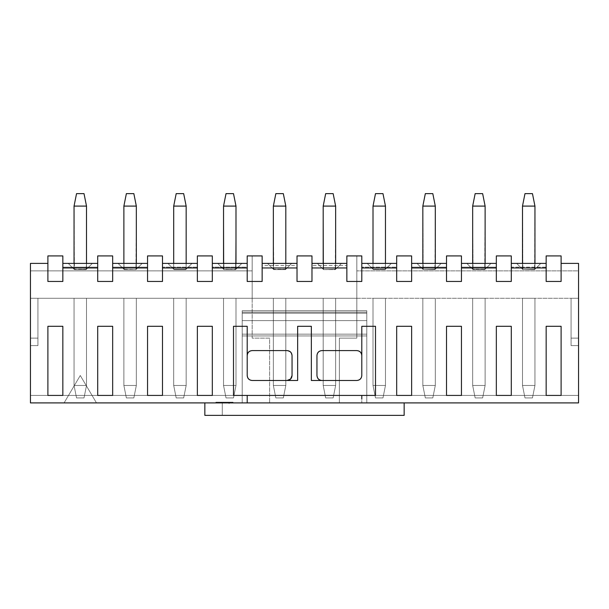 <?xml version="1.0" encoding="UTF-8"?>
<svg xmlns="http://www.w3.org/2000/svg" width="609" height="609" viewBox="0 0 609 609"><rect width="100%" height="100%" fill="white"/><g stroke="black" fill="none" stroke-linecap="round" stroke-linejoin="round"><path stroke-width="0.46" stroke-dasharray="3.04 2.28" d="M204.845 415.368L404.155 415.368L222.285 415.368L222.285 402.907L404.155 402.907L404.155 415.368L404.155 402.907L222.285 402.907L222.285 415.368L222.285 402.907L222.285 415.368L204.845 415.368L204.845 402.907L222.285 402.907L204.845 402.907L204.845 415.368M366.785 310.727L366.785 313.216L242.215 313.216L242.215 310.727L366.785 310.727L242.215 310.727L366.785 310.727L242.215 310.727L242.215 312.204L366.785 312.204L366.785 310.727L366.785 312.204L242.215 312.204L242.215 320.631L366.785 320.631L366.785 312.204L366.785 320.631L242.215 320.631L242.215 334.158L366.785 334.158L366.785 320.631L366.785 334.158L242.215 334.158L242.215 335.955L366.785 335.955L366.785 334.158L366.785 335.955L242.215 335.955L242.215 402.907L366.785 402.907L366.785 335.955L366.785 402.907L242.215 402.907L242.215 335.955L366.785 335.955L242.215 335.955L242.215 334.158L366.785 334.158L242.215 334.158L242.215 320.631L366.785 320.631L242.215 320.631L242.215 312.204L366.785 312.204L242.215 312.204L242.215 310.727L366.785 310.727L242.215 310.727L366.785 310.727L242.215 310.727L242.215 313.216L366.785 313.216L366.785 310.727L366.785 313.216L242.215 313.216L242.215 402.907L366.785 402.907L366.785 313.216L366.785 402.907L242.215 402.907L242.215 313.216L366.785 313.216L242.215 313.216L242.215 310.727L366.785 310.727L242.215 310.727L366.785 310.727L242.215 310.727L242.215 312.204L366.785 312.204L366.785 310.727L366.785 312.204L242.215 312.204L242.215 320.631L366.785 320.631L366.785 312.204L366.785 320.631L242.215 320.631L242.215 334.158L366.785 334.158L366.785 320.631L366.785 334.158L242.215 334.158L242.215 335.955L366.785 335.955L366.785 334.158L366.785 335.955L242.215 335.955L242.215 402.907L366.785 402.907L366.785 335.955L366.785 402.907L242.215 402.907L242.215 335.955L366.785 335.955L242.215 335.955L242.215 334.158L366.785 334.158L242.215 334.158L242.215 320.631L366.785 320.631L242.215 320.631L242.215 312.204L366.785 312.204L242.215 312.204L242.215 310.727L366.785 310.727L242.215 310.727L366.785 310.727L242.215 310.727L242.215 313.216L366.785 313.216L366.785 310.727L366.785 313.216L242.215 313.216L242.215 402.907L366.785 402.907L366.785 313.216L366.785 402.907L242.215 402.907L242.215 313.216L366.785 313.216L366.785 402.907L366.785 310.727M242.215 402.907L242.215 310.727L242.215 402.907L242.215 310.727L242.215 402.907L242.215 310.727L242.215 402.907L242.215 310.727L242.215 402.907L366.785 402.907L242.215 402.907M221.143 402.907L233.034 402.907L215.891 402.907L221.143 402.907L221.143 402.161L221.143 402.907L215.891 402.907L215.891 402.161L221.143 402.161L221.143 402.907L221.143 402.161L215.891 402.161L215.891 402.907L215.891 402.161L215.891 402.907L233.034 402.907L233.034 402.161L215.891 402.161L233.034 402.161L233.034 402.907L233.034 402.161L233.034 402.907L215.891 402.907L215.891 402.161L215.891 402.907L215.891 402.161L215.891 402.907L221.143 402.907M229.068 402.907L223.023 402.907L229.068 402.907L229.068 402.161L223.023 402.161L229.068 402.161L223.023 402.161L223.023 402.907L229.068 402.907L229.068 403.653L229.068 402.161L229.068 402.907L223.023 402.907L223.023 402.161L229.068 402.161L229.068 402.907M215.891 402.161L233.034 402.161L215.891 402.161M223.023 402.161L223.023 402.907L223.023 402.161M297.025 267.96L297.025 281.457L311.975 281.457L311.975 255.917L297.025 255.917L297.025 267.96L297.025 263.392L262.144 263.392L297.025 263.392L297.025 265.471L262.144 265.471L262.144 255.917L247.201 255.917L247.201 281.457L262.144 281.457L262.144 263.392L262.144 281.457L247.201 281.457L247.201 263.392L212.32 263.392L212.32 281.457L197.369 281.457L197.369 267.96L197.369 281.457L212.32 281.457L212.32 263.392L247.201 263.392L247.201 267.13L212.32 267.13L212.32 255.917L212.32 267.13L247.201 267.13L247.201 255.917L262.144 255.917L262.144 265.471L297.025 265.471L297.025 255.917L311.975 255.917L311.975 281.457L297.025 281.457L297.025 267.96M356.821 338.132L339.38 338.132L356.821 338.132L356.821 255.917L346.856 255.917L346.856 265.471L346.856 263.392L311.975 263.392L346.856 263.392L346.856 267.96L346.856 263.392L346.856 265.471L311.975 265.471L346.856 265.471L346.856 255.917L356.821 255.917L356.821 338.132L339.38 338.132L339.38 402.907L339.38 338.132L339.38 395.431L578.55 395.431L578.55 345.608L571.075 345.608L571.075 298.273L252.179 298.273L252.179 255.917L252.179 338.132L269.62 338.132L269.62 402.907L269.62 338.132L252.179 338.132L252.179 255.917L252.179 270.868L30.45 270.868L30.45 402.907L30.45 345.608L37.925 345.608L37.925 298.273L571.075 298.273L571.075 345.608L571.075 298.273L571.075 338.132L578.55 338.132L578.55 298.273L571.075 298.273L578.55 298.273L578.55 345.608L578.55 338.132L571.075 338.132L571.075 298.273L571.075 345.608L571.075 298.273L571.075 345.608L578.55 345.608L578.55 402.907L578.55 395.431L30.45 395.431L30.45 402.907L247.201 402.907L247.201 399.169L247.201 402.907L361.799 402.907L361.799 395.431L375.502 395.431L375.502 326.302L361.799 326.302L361.799 375.502C361.525 378.554 359.866 380.214 356.821 380.488L311.351 380.488L311.351 326.302L297.649 326.302L297.649 380.488L252.179 380.488C249.134 380.214 247.475 378.554 247.201 375.502L247.201 326.302L233.498 326.302L233.498 395.431L247.201 395.431L247.201 399.169L247.201 395.431L233.498 395.431L233.498 326.302L247.201 326.302L247.201 355.572C247.475 352.527 249.134 350.868 252.179 350.594L287.06 350.594C290.105 350.868 291.772 352.527 292.046 355.572L292.046 375.502C291.772 378.554 290.105 380.214 287.06 380.488L297.649 380.488L297.649 326.302L311.351 326.302L311.351 380.488L321.94 380.488C318.895 380.214 317.228 378.554 316.954 375.502L316.954 355.572C317.228 352.527 318.895 350.868 321.94 350.594L356.821 350.594C359.866 350.868 361.525 352.527 361.799 355.572L361.799 326.302L375.502 326.302L375.502 395.431L361.799 395.431L361.799 402.907L578.55 402.907L578.55 263.392L561.11 263.392L561.11 281.457L546.159 281.457L546.159 267.96L546.159 281.457L561.11 281.457L561.11 255.917L561.11 263.392L578.55 263.392L578.55 270.868L356.821 270.868L578.55 270.868L356.821 270.868L356.821 255.917L356.821 338.132L356.821 270.868L578.55 270.868L578.55 402.907L578.55 395.431L339.38 395.431L339.38 402.907L578.55 402.907L30.45 402.907L30.45 298.273L37.925 298.273L37.925 345.608L37.925 298.273L37.925 338.132L30.45 338.132L30.45 298.273L30.45 395.431L269.62 395.431L269.62 338.132L252.179 338.132L252.179 298.273L30.45 298.273L30.45 338.132L37.925 338.132L37.925 298.273L37.925 345.608L37.925 298.273L37.925 345.608L30.45 345.608L30.45 395.431L578.55 395.431L578.55 402.907L339.38 402.907L578.55 402.907L339.38 402.907L339.38 338.132L356.821 338.132M285.438 269.62L273.73 269.62L267.503 263.392L291.673 263.392L285.438 269.62L291.673 263.392L267.503 263.392L291.673 263.392L267.503 263.392L291.673 263.392L267.503 263.392L273.73 269.62L285.438 269.62L273.73 269.62L267.503 263.392L291.673 263.392L285.438 269.62L291.673 263.392L267.503 263.392L273.73 269.62L285.438 269.62L291.673 263.392L285.438 269.62L291.673 263.392L285.438 269.62L285.811 263.392L285.438 269.62L273.73 269.62L267.503 263.392L273.73 269.62L267.503 263.392L273.73 269.62L273.357 269.247L285.811 269.247L285.811 206.093L285.811 269.247L285.811 206.093L273.357 206.093L273.73 269.62L273.357 206.093L285.811 206.093L285.811 269.247L273.73 269.62L285.438 269.62M317.327 263.392L341.497 263.392L317.327 263.392L341.497 263.392L317.327 263.392L341.497 263.392L335.27 269.62L323.562 269.62L317.327 263.392L323.562 269.62L335.27 269.62L341.497 263.392L317.327 263.392L341.497 263.392L335.27 269.62L323.562 269.62L317.327 263.392L323.562 269.62L335.27 269.62L341.497 263.392L317.327 263.392L323.562 269.62L317.327 263.392M361.799 267.96L361.799 255.917L356.821 255.917L361.799 255.917L361.799 281.457L361.799 267.96M346.856 281.457L361.799 281.457L346.856 281.457L346.856 267.96L346.856 281.457M396.68 267.96L396.68 263.392L361.799 263.392L396.68 263.392L396.68 267.13L361.799 267.13L396.68 267.13L396.68 263.392L396.68 281.457L411.631 281.457L411.631 255.917L396.68 255.917L396.68 267.13L396.68 255.917L411.631 255.917L411.631 281.457L396.68 281.457L396.68 267.96M367.158 263.392L373.386 269.62L385.094 269.62L391.321 263.392L367.158 263.392L391.321 263.392L385.094 269.62L373.386 269.62L367.158 263.392L373.386 269.62L385.094 269.62L391.321 263.392L367.158 263.392L391.321 263.392L385.094 269.62L373.386 269.62L367.158 263.392L391.321 263.392L367.158 263.392L391.321 263.392L367.158 263.392L373.386 269.62L367.158 263.392M411.631 395.431L411.631 326.302L396.68 326.302L396.68 395.431L411.631 395.431L396.68 395.431L396.68 326.302L411.631 326.302L411.631 395.431M446.511 267.96L446.511 263.392L446.511 267.13L411.631 267.13L446.511 267.13L446.511 263.392L411.631 263.392L446.511 263.392L446.511 281.457L446.511 267.96M423.217 269.62L434.925 269.62L441.152 263.392L416.982 263.392L423.217 269.62L416.982 263.392L441.152 263.392L434.925 269.62L423.217 269.62L434.925 269.62L441.152 263.392L416.982 263.392L423.217 269.62L416.982 263.392L441.152 263.392L434.925 269.62L423.217 269.62L416.982 263.392L441.152 263.392L416.982 263.392L441.152 263.392L416.982 263.392L423.217 269.62L416.982 263.392L423.217 269.62L434.925 269.62L441.152 263.392L434.925 269.62L441.152 263.392L434.925 269.62L435.298 206.093L422.836 206.093L423.217 269.62L422.836 206.093L422.836 269.247L422.836 206.093L435.298 206.093L435.298 269.247L423.217 269.62L435.298 269.247L435.298 206.093L435.298 269.247L435.298 263.392L434.925 269.62L423.217 269.62M241.842 263.392L235.614 269.62L223.906 269.62L217.679 263.392L241.842 263.392L217.679 263.392L223.906 269.62L235.614 269.62L241.842 263.392L235.614 269.62L223.906 269.62L217.679 263.392L241.842 263.392L217.679 263.392L223.906 269.62L235.614 269.62L241.842 263.392L217.679 263.392L241.842 263.392L217.679 263.392L241.842 263.392L235.614 269.62L241.842 263.392M511.286 267.96L511.286 281.457L496.335 281.457L496.335 267.96L496.335 281.457L511.286 281.457L511.286 267.96M461.455 267.96L461.455 281.457L446.511 281.457L461.455 281.457L461.455 267.96M162.489 267.96L162.489 281.457L147.545 281.457L147.545 267.96L147.545 281.457L162.489 281.457L162.489 255.917L162.489 267.13L197.369 267.13L197.369 263.392L197.369 267.96L197.369 263.392L162.489 263.392L162.489 267.96M112.665 267.96L112.665 281.457L97.714 281.457L97.714 267.96L97.714 281.457L112.665 281.457L112.665 267.96M62.841 267.96L62.841 281.457L47.89 281.457L47.89 263.392L47.89 281.457L62.841 281.457L62.841 267.96M461.455 326.302L461.455 395.431L446.511 395.431L446.511 326.302L461.455 326.302L446.511 326.302L446.511 395.431L461.455 395.431L461.455 326.302M511.286 326.302L511.286 395.431L496.335 395.431L496.335 326.302L511.286 326.302L496.335 326.302L496.335 395.431L511.286 395.431L511.286 326.302M561.11 395.431L546.159 395.431L546.159 326.302L561.11 326.302L561.11 395.431L561.11 326.302L546.159 326.302L546.159 395.431L561.11 395.431M212.32 395.431L197.369 395.431L197.369 326.302L212.32 326.302L212.32 395.431L212.32 326.302L197.369 326.302L197.369 395.431L212.32 395.431M162.489 395.431L147.545 395.431L147.545 326.302L162.489 326.302L162.489 395.431L162.489 326.302L147.545 326.302L147.545 395.431L162.489 395.431M62.841 395.431L47.89 395.431L47.89 326.302L62.841 326.302L62.841 395.431L62.841 326.302L47.89 326.302L47.89 395.431L62.841 395.431M112.665 395.431L97.714 395.431L97.714 326.302L112.665 326.302L112.665 395.431L112.665 326.302L97.714 326.302L97.714 395.431L112.665 395.431M321.94 380.488L356.821 380.488C359.82 380.168 361.487 378.509 361.799 375.502L361.799 355.572C361.487 352.565 359.82 350.906 356.821 350.594L321.94 350.594C318.933 350.906 317.274 352.565 316.954 355.572L316.954 375.502C317.274 378.509 318.933 380.168 321.94 380.488M287.06 380.488C290.067 380.168 291.726 378.509 292.046 375.502L292.046 355.572L290.584 352.048L287.06 350.594L252.179 350.594C249.18 350.906 247.513 352.565 247.201 355.572L247.201 375.502C247.513 378.509 249.18 380.168 252.179 380.488L287.06 380.488M30.45 263.392L30.45 270.868L30.45 263.392L47.89 263.392L30.45 263.392M546.159 263.392L546.159 267.96L546.159 263.392L511.286 263.392L511.286 267.13L511.286 255.917L511.286 267.13L546.159 267.13L546.159 255.917L546.159 267.13L511.286 267.13L511.286 263.392L546.159 263.392M496.335 255.917L496.335 267.96L496.335 255.917L511.286 255.917L496.335 255.917M461.455 263.392L461.455 255.917L461.455 267.13L496.335 267.13L461.455 267.13L461.455 263.392L496.335 263.392L461.455 263.392M446.511 255.917L446.511 267.13L446.511 255.917L461.455 255.917L446.511 255.917M147.545 255.917L147.545 267.96L147.545 255.917L162.489 255.917L147.545 255.917M112.665 263.392L112.665 255.917L112.665 267.13L147.545 267.13L112.665 267.13L112.665 263.392L147.545 263.392L112.665 263.392M97.714 255.917L97.714 267.96L97.714 255.917L112.665 255.917L97.714 255.917M62.841 263.392L62.841 255.917L62.841 267.13L97.714 267.13L62.841 267.13L62.841 263.392L97.714 263.392L62.841 263.392M47.89 255.917L47.89 263.392L47.89 255.917L62.841 255.917L47.89 255.917M197.369 255.917L197.369 267.13L197.369 255.917L212.32 255.917L197.369 255.917M578.55 345.608L571.075 345.608L578.55 345.608L578.55 338.132L571.075 338.132L571.075 345.608L578.55 345.608L571.075 345.608L578.55 345.608L571.075 345.608L571.075 338.132L578.55 338.132L578.55 345.608M546.159 255.917L561.11 255.917L546.159 255.917M522.865 269.62L534.58 269.62L540.807 263.392L516.638 263.392L522.865 269.62L516.638 263.392L540.807 263.392L534.58 269.62L522.865 269.62L534.58 269.62L540.807 263.392L516.638 263.392L522.865 269.62L516.638 263.392L540.807 263.392L534.58 269.62L522.865 269.62L516.638 263.392L540.807 263.392L516.638 263.392L540.807 263.392L516.638 263.392L522.865 269.62L516.638 263.392L522.865 269.62L534.58 269.62L540.807 263.392L534.58 269.62L540.807 263.392L534.58 269.62L534.953 206.093L522.492 206.093L522.865 269.62L522.492 206.093L522.492 269.247L522.492 206.093L534.953 206.093L534.953 269.247L522.865 269.62L534.953 269.247L534.953 206.093L534.953 269.247L534.953 263.392L534.58 269.62L522.865 269.62M473.041 269.62L484.749 269.62L490.976 263.392L466.814 263.392L473.041 269.62L466.814 263.392L490.976 263.392L484.749 269.62L473.041 269.62L484.749 269.62L490.976 263.392L466.814 263.392L473.041 269.62L466.814 263.392L490.976 263.392L484.749 269.62L473.041 269.62L466.814 263.392L490.976 263.392L466.814 263.392L490.976 263.392L466.814 263.392L473.041 269.62L466.814 263.392L473.041 269.62L472.668 206.093L485.122 206.093L484.749 269.62L490.976 263.392L484.749 269.62L490.976 263.392L484.749 269.62L473.041 269.62L485.122 269.247L485.122 206.093L485.122 269.247L485.122 263.392L484.749 269.62L472.668 269.247L485.122 269.247L485.122 206.093L485.122 269.247L485.122 206.093L472.668 206.093L472.668 269.247L472.668 206.093L485.122 206.093L472.668 206.093L473.041 269.62M30.45 345.608L37.925 345.608L30.45 345.608L30.45 338.132L37.925 338.132L37.925 345.608L30.45 345.608L37.925 345.608L30.45 345.608L37.925 345.608L37.925 338.132L30.45 338.132L30.45 345.608M30.45 270.868L252.179 270.868L30.45 270.868L252.179 270.868L252.179 338.132L269.62 338.132L269.62 402.907L96.473 402.907L80.274 375.502L64.082 402.907L30.45 402.907L30.45 270.868M30.45 402.907L269.62 402.907L30.45 402.907L269.62 402.907L269.62 395.431L30.45 395.431L30.45 402.907M135.959 269.62L124.251 269.62L118.024 263.392L142.186 263.392L135.959 269.62L142.186 263.392L118.024 263.392L124.251 269.62L135.959 269.62L124.251 269.62L118.024 263.392L142.186 263.392L135.959 269.62L142.186 263.392L118.024 263.392L124.251 269.62L135.959 269.62L142.186 263.392L118.024 263.392L142.186 263.392L118.024 263.392L142.186 263.392L135.959 269.62L136.332 206.093L123.878 206.093L123.878 269.247L118.024 263.392L124.251 269.62L118.024 263.392L124.251 269.62L135.959 269.62L123.878 269.247L123.878 206.093L123.878 269.247L123.878 206.093L136.332 206.093L136.332 269.247L136.332 206.093L136.332 269.247L136.332 263.392L135.959 269.62L124.251 269.62L135.959 269.62M192.018 263.392L185.783 269.62L174.075 269.62L167.848 263.392L192.018 263.392L167.848 263.392L174.075 269.62L185.783 269.62L192.018 263.392L185.783 269.62L174.075 269.62L167.848 263.392L192.018 263.392L167.848 263.392L174.075 269.62L185.783 269.62L192.018 263.392L167.848 263.392L192.018 263.392L167.848 263.392L192.018 263.392L185.783 269.62L192.018 263.392M86.135 269.62L74.42 269.62L68.193 263.392L92.362 263.392L86.135 269.62L92.362 263.392L68.193 263.392L74.42 269.62L86.135 269.62L74.42 269.62L68.193 263.392L92.362 263.392L86.135 269.62L92.362 263.392L68.193 263.392L74.42 269.62L86.135 269.62L92.362 263.392L68.193 263.392L92.362 263.392L68.193 263.392L92.362 263.392L86.135 269.62L92.362 263.392L86.135 269.62L86.508 263.392L86.135 269.62L74.42 269.62L68.193 263.392L74.42 269.62L68.193 263.392L74.42 269.62L74.047 269.247L86.508 269.247L86.508 206.093L86.508 269.247L86.508 206.093L74.047 206.093L74.42 269.62L74.047 206.093L86.508 206.093L86.508 269.247L74.42 269.62L86.135 269.62M197.369 263.392L197.369 267.13L162.489 267.13L162.489 263.392L197.369 263.392M80.274 375.502L96.473 402.907L80.274 375.502L64.082 402.907L80.274 375.502L96.473 402.907L64.082 402.907L80.274 375.502M323.562 269.62L335.27 269.62L341.497 263.392L335.27 269.62L341.497 263.392L335.27 269.62L335.643 206.093L323.189 206.093L323.562 269.62L323.189 206.093L323.189 269.247L323.189 206.093L335.643 206.093L335.643 269.247L323.562 269.62L335.643 269.247L335.643 206.093L335.643 269.247L335.643 263.392L335.27 269.62L323.562 269.62M235.614 269.62L223.906 269.62L217.679 263.392L223.906 269.62L217.679 263.392L223.906 269.62L223.533 206.093L235.987 206.093L235.614 269.62L235.987 206.093L235.614 269.62L223.906 269.62L235.987 269.247L235.987 206.093L235.987 269.247L235.987 206.093L223.533 206.093L223.906 269.62L223.533 206.093L235.987 206.093L223.533 206.093L223.533 269.247L235.614 269.62M373.386 269.62L385.094 269.62L391.321 263.392L385.094 269.62L391.321 263.392L385.094 269.62L385.467 263.392L385.094 269.62L373.012 269.247L385.467 269.247L385.467 206.093L385.467 269.247L385.467 206.093L373.012 206.093L373.012 269.247L373.012 206.093L385.467 206.093L385.467 269.247L373.012 269.247L373.386 269.62M356.821 298.273L30.45 298.273L356.821 298.273M235.987 298.273L223.533 298.273L235.987 298.273L223.533 298.273L235.987 298.273L223.533 298.273L223.533 385.467L235.987 385.467L235.987 298.273L235.987 385.467L235.987 298.273L235.987 385.467L223.533 385.467L223.533 298.273L235.987 298.273L223.533 298.273L223.533 385.467L223.533 298.273L223.533 385.467L235.987 385.467L235.987 298.273L235.987 385.467L235.987 298.273L235.987 385.467L223.533 385.467L223.533 298.273L235.987 298.273M86.508 298.273L74.047 298.273L86.508 298.273L74.047 298.273L86.508 298.273L74.047 298.273L74.047 385.467L86.508 385.467L86.508 298.273L86.508 385.467L86.508 298.273L86.508 385.467L74.047 385.467L74.047 298.273L86.508 298.273L74.047 298.273L74.047 385.467L74.047 298.273L74.047 385.467L86.508 385.467L86.508 298.273L86.508 385.467L86.508 298.273L86.508 385.467L74.047 385.467L74.047 298.273L86.508 298.273M186.164 298.273L173.702 298.273L186.164 298.273L173.702 298.273L186.164 298.273L173.702 298.273L173.702 385.467L186.164 385.467L186.164 298.273L186.164 385.467L186.164 298.273L186.164 385.467L173.702 385.467L173.702 298.273L186.164 298.273L173.702 298.273L173.702 385.467L173.702 298.273L173.702 385.467L186.164 385.467L186.164 298.273L186.164 385.467L186.164 298.273L186.164 385.467L173.702 385.467L173.702 298.273L186.164 298.273M136.332 298.273L123.878 298.273L136.332 298.273L123.878 298.273L136.332 298.273L123.878 298.273L123.878 385.467L136.332 385.467L136.332 298.273L136.332 385.467L136.332 298.273L136.332 385.467L123.878 385.467L123.878 298.273L136.332 298.273L123.878 298.273L123.878 385.467L123.878 298.273L123.878 385.467L136.332 385.467L136.332 298.273L136.332 385.467L136.332 298.273L136.332 385.467L123.878 385.467L123.878 298.273L136.332 298.273M422.836 298.273L435.298 298.273L422.836 298.273L435.298 298.273L422.836 298.273L435.298 298.273L435.298 385.467L422.836 385.467L422.836 298.273L422.836 385.467L422.836 298.273L422.836 385.467L435.298 385.467L435.298 298.273L422.836 298.273L435.298 298.273L435.298 385.467L435.298 298.273L435.298 385.467L422.836 385.467L422.836 298.273L422.836 385.467L422.836 298.273L422.836 385.467L435.298 385.467L435.298 298.273L422.836 298.273M472.668 298.273L485.122 298.273L472.668 298.273L485.122 298.273L472.668 298.273L485.122 298.273L485.122 385.467L472.668 385.467L472.668 298.273L472.668 385.467L472.668 298.273L472.668 385.467L485.122 385.467L485.122 298.273L472.668 298.273L485.122 298.273L485.122 385.467L485.122 298.273L485.122 385.467L472.668 385.467L472.668 298.273L472.668 385.467L472.668 298.273L472.668 385.467L485.122 385.467L485.122 298.273L472.668 298.273M273.357 298.273L285.811 298.273L273.357 298.273L285.811 298.273L273.357 298.273L285.811 298.273L285.811 385.467L273.357 385.467L273.357 298.273L273.357 385.467L273.357 298.273L273.357 385.467L285.811 385.467L285.811 298.273L273.357 298.273L285.811 298.273L285.811 385.467L285.811 298.273L285.811 385.467L273.357 385.467L273.357 298.273L273.357 385.467L273.357 298.273L273.357 385.467L285.811 385.467L285.811 298.273L273.357 298.273M323.189 298.273L335.643 298.273L323.189 298.273L335.643 298.273L323.189 298.273L335.643 298.273L335.643 385.467L323.189 385.467L323.189 298.273L323.189 385.467L323.189 298.273L323.189 385.467L335.643 385.467L335.643 298.273L323.189 298.273L335.643 298.273L335.643 385.467L335.643 298.273L335.643 385.467L323.189 385.467L323.189 298.273L323.189 385.467L323.189 298.273L323.189 385.467L335.643 385.467L335.643 298.273L323.189 298.273M373.012 298.273L385.467 298.273L373.012 298.273L385.467 298.273L373.012 298.273L385.467 298.273L385.467 385.467L373.012 385.467L373.012 298.273L373.012 385.467L373.012 298.273L373.012 385.467L385.467 385.467L385.467 298.273L373.012 298.273L373.012 385.467L373.012 298.273L373.012 385.467L385.467 385.467L385.467 298.273L385.467 385.467L385.467 298.273L373.012 298.273L385.467 298.273L385.467 385.467L385.467 298.273L385.467 385.467L373.012 385.467L373.012 298.273M522.492 298.273L534.953 298.273L522.492 298.273L534.953 298.273L522.492 298.273L522.492 385.467L522.492 298.273L522.492 385.467L534.953 385.467L534.953 298.273L522.492 298.273L534.953 298.273L534.953 385.467L534.953 298.273L534.953 385.467L522.492 385.467L522.492 298.273L534.953 298.273L534.953 385.467L534.953 298.273L534.953 385.467L522.492 385.467L522.492 298.273L522.492 385.467L522.492 298.273L522.492 385.467L534.953 385.467L534.953 298.273L522.492 298.273M173.702 269.247L167.848 263.392L174.075 269.62L167.848 263.392L174.075 269.62L173.702 269.247L186.164 269.247L186.164 206.093L173.702 206.093L173.702 269.247L173.702 206.093L173.702 269.247L173.702 206.093L186.164 206.093L186.164 269.247L173.702 269.247L186.164 269.247L186.164 206.093L186.164 269.247L186.164 263.392L185.783 269.62L173.702 269.247L173.702 206.093L173.702 269.247M323.189 263.392L323.189 269.247L323.189 263.392M323.189 206.093L323.189 269.247L323.189 206.093L335.643 206.093L335.643 269.247L335.643 206.093L333.153 193.632L325.678 193.632L323.189 206.093L335.643 206.093L323.189 206.093L325.678 193.632L323.189 206.093L325.678 193.632L333.153 193.632L335.643 206.093L333.153 193.632L335.643 206.093L323.189 206.093L325.678 193.632L323.189 206.093M223.533 385.467L223.533 298.273L223.533 385.467L226.023 397.928L233.498 397.928L235.987 385.467L223.533 385.467L235.987 385.467L233.498 397.928L235.987 385.467L233.498 397.928L226.023 397.928L223.533 385.467L226.023 397.928L223.533 385.467L226.023 397.928L233.498 397.928L235.987 385.467L223.533 385.467L235.987 385.467L233.498 397.928L235.987 385.467L233.498 397.928L226.023 397.928L223.533 385.467M74.047 385.467L74.047 298.273L74.047 385.467L76.544 397.928L84.012 397.928L86.508 385.467L74.047 385.467L86.508 385.467L84.012 397.928L86.508 385.467L84.012 397.928L76.544 397.928L74.047 385.467L76.544 397.928L74.047 385.467L76.544 397.928L84.012 397.928L86.508 385.467L74.047 385.467L86.508 385.467L84.012 397.928L86.508 385.467L84.012 397.928L76.544 397.928L74.047 385.467M173.702 385.467L173.702 298.273L173.702 385.467L176.191 397.928L183.667 397.928L186.164 385.467L173.702 385.467L186.164 385.467L183.667 397.928L186.164 385.467L183.667 397.928L176.191 397.928L173.702 385.467L176.191 397.928L173.702 385.467L176.191 397.928L183.667 397.928L186.164 385.467L173.702 385.467L186.164 385.467L183.667 397.928L186.164 385.467L183.667 397.928L176.191 397.928L173.702 385.467M123.878 385.467L123.878 298.273L123.878 385.467L126.367 397.928L133.843 397.928L136.332 385.467L123.878 385.467L136.332 385.467L133.843 397.928L136.332 385.467L133.843 397.928L126.367 397.928L123.878 385.467L126.367 397.928L123.878 385.467L126.367 397.928L133.843 397.928L136.332 385.467L123.878 385.467L136.332 385.467L133.843 397.928L136.332 385.467L133.843 397.928L126.367 397.928L123.878 385.467M435.298 385.467L435.298 298.273L435.298 385.467L432.809 397.928L425.333 397.928L422.836 385.467L435.298 385.467L422.836 385.467L425.333 397.928L422.836 385.467L425.333 397.928L432.809 397.928L435.298 385.467L432.809 397.928L435.298 385.467L432.809 397.928L425.333 397.928L422.836 385.467L435.298 385.467L422.836 385.467L425.333 397.928L422.836 385.467L425.333 397.928L432.809 397.928L435.298 385.467M485.122 385.467L485.122 298.273L485.122 385.467L482.632 397.928L475.157 397.928L472.668 385.467L485.122 385.467L472.668 385.467L475.157 397.928L472.668 385.467L475.157 397.928L482.632 397.928L485.122 385.467L482.632 397.928L485.122 385.467L482.632 397.928L475.157 397.928L472.668 385.467L485.122 385.467L472.668 385.467L475.157 397.928L472.668 385.467L475.157 397.928L482.632 397.928L485.122 385.467M285.811 385.467L285.811 298.273L285.811 385.467L283.322 397.928L275.847 397.928L273.357 385.467L285.811 385.467L273.357 385.467L275.847 397.928L273.357 385.467L275.847 397.928L283.322 397.928L285.811 385.467L283.322 397.928L285.811 385.467L283.322 397.928L275.847 397.928L273.357 385.467L285.811 385.467L273.357 385.467L275.847 397.928L273.357 385.467L275.847 397.928L283.322 397.928L285.811 385.467M335.643 385.467L335.643 298.273L335.643 385.467L333.153 397.928L325.678 397.928L323.189 385.467L335.643 385.467L323.189 385.467L325.678 397.928L323.189 385.467L325.678 397.928L333.153 397.928L335.643 385.467L333.153 397.928L335.643 385.467L333.153 397.928L325.678 397.928L323.189 385.467L335.643 385.467L323.189 385.467L325.678 397.928L323.189 385.467L325.678 397.928L333.153 397.928L335.643 385.467M273.357 206.093L273.357 269.247L273.357 206.093L273.357 269.247L273.357 206.093L285.811 206.093L285.811 269.247L285.811 206.093L273.357 206.093L275.847 193.632L273.357 206.093L285.811 206.093L283.322 193.632L285.811 206.093L283.322 193.632L275.847 193.632L283.322 193.632L285.811 206.093L273.357 206.093L275.847 193.632L273.357 206.093M325.678 193.632L333.153 193.632L335.643 206.093L333.153 193.632L325.678 193.632M385.467 385.467L382.977 397.928L375.502 397.928L373.012 385.467L385.467 385.467L373.012 385.467L375.502 397.928L373.012 385.467L375.502 397.928L382.977 397.928L385.467 385.467L382.977 397.928L385.467 385.467L373.012 385.467L375.502 397.928L373.012 385.467L375.502 397.928L382.977 397.928L385.467 385.467L382.977 397.928L385.467 385.467L382.977 397.928L375.502 397.928L373.012 385.467L385.467 385.467M522.492 385.467L524.988 397.928L522.492 385.467L524.988 397.928L532.456 397.928L534.953 385.467L522.492 385.467L534.953 385.467L532.456 397.928L534.953 385.467L532.456 397.928L524.988 397.928L522.492 385.467L534.953 385.467L532.456 397.928L534.953 385.467L532.456 397.928L524.988 397.928L522.492 385.467L524.988 397.928L522.492 385.467L524.988 397.928L532.456 397.928L534.953 385.467L522.492 385.467M275.847 193.632L283.322 193.632L285.811 206.093L283.322 193.632L275.847 193.632M233.498 397.928L226.023 397.928L233.498 397.928M84.012 397.928L76.544 397.928L84.012 397.928M183.667 397.928L176.191 397.928L183.667 397.928M133.843 397.928L126.367 397.928L133.843 397.928M432.809 397.928L425.333 397.928L432.809 397.928M482.632 397.928L475.157 397.928L482.632 397.928M283.322 397.928L275.847 397.928L283.322 397.928M333.153 397.928L325.678 397.928L333.153 397.928M382.977 397.928L375.502 397.928L382.977 397.928M532.456 397.928L524.988 397.928L532.456 397.928M522.492 263.392L522.492 269.247L522.492 263.392M522.492 206.093L522.492 269.247L522.492 206.093L534.953 206.093L534.953 269.247L534.953 206.093L532.456 193.632L524.988 193.632L522.492 206.093L534.953 206.093L522.492 206.093L524.988 193.632L522.492 206.093L524.988 193.632L532.456 193.632L534.953 206.093L532.456 193.632L534.953 206.093L522.492 206.093L524.988 193.632L522.492 206.093M472.668 206.093L472.668 269.247L472.668 206.093L475.157 193.632L482.632 193.632L485.122 206.093L482.632 193.632L485.122 206.093L472.668 206.093L475.157 193.632L472.668 206.093L485.122 206.093L482.632 193.632L485.122 206.093L482.632 193.632L475.157 193.632L482.632 193.632L475.157 193.632L472.668 206.093M422.836 263.392L422.836 269.247L422.836 263.392M422.836 206.093L422.836 269.247L422.836 206.093L435.298 206.093L435.298 269.247L435.298 206.093L432.809 193.632L425.333 193.632L422.836 206.093L435.298 206.093L422.836 206.093L425.333 193.632L422.836 206.093L425.333 193.632L432.809 193.632L435.298 206.093L432.809 193.632L435.298 206.093L422.836 206.093L425.333 193.632L422.836 206.093M373.012 206.093L373.012 269.247L373.012 206.093L373.012 269.247L373.012 206.093L385.467 206.093L385.467 269.247L385.467 206.093L373.012 206.093L375.502 193.632L373.012 206.093L385.467 206.093L382.977 193.632L385.467 206.093L382.977 193.632L375.502 193.632L382.977 193.632L385.467 206.093L373.012 206.093L375.502 193.632L373.012 206.093M223.533 206.093L223.533 269.247L223.533 206.093L226.023 193.632L233.498 193.632L235.987 206.093L233.498 193.632L235.987 206.093L223.533 206.093L226.023 193.632L223.533 206.093L235.987 206.093L233.498 193.632L235.987 206.093L233.498 193.632L226.023 193.632L233.498 193.632L226.023 193.632L223.533 206.093M173.702 206.093L186.164 206.093L186.164 269.247L186.164 206.093L183.667 193.632L176.191 193.632L173.702 206.093L186.164 206.093L173.702 206.093L176.191 193.632L173.702 206.093L176.191 193.632L183.667 193.632L186.164 206.093L183.667 193.632L186.164 206.093L173.702 206.093L176.191 193.632L173.702 206.093M123.878 263.392L124.251 269.62L123.878 263.392M123.878 206.093L123.878 269.247L123.878 206.093L136.332 206.093L136.332 269.247L136.332 206.093L133.843 193.632L126.367 193.632L123.878 206.093L136.332 206.093L123.878 206.093L126.367 193.632L123.878 206.093L126.367 193.632L133.843 193.632L136.332 206.093L133.843 193.632L136.332 206.093L123.878 206.093L126.367 193.632L123.878 206.093M74.047 206.093L74.047 269.247L74.047 206.093L74.047 269.247L74.047 206.093L86.508 206.093L86.508 269.247L86.508 206.093L74.047 206.093L76.544 193.632L74.047 206.093L86.508 206.093L84.012 193.632L86.508 206.093L84.012 193.632L76.544 193.632L84.012 193.632L86.508 206.093L74.047 206.093L76.544 193.632L74.047 206.093M524.988 193.632L532.456 193.632L534.953 206.093L532.456 193.632L524.988 193.632M425.333 193.632L432.809 193.632L435.298 206.093L432.809 193.632L425.333 193.632M375.502 193.632L382.977 193.632L385.467 206.093L382.977 193.632L375.502 193.632M176.191 193.632L183.667 193.632L186.164 206.093L183.667 193.632L176.191 193.632M126.367 193.632L133.843 193.632L136.332 206.093L133.843 193.632L126.367 193.632M76.544 193.632L84.012 193.632L86.508 206.093L84.012 193.632L76.544 193.632M482.632 193.632L475.157 193.632L482.632 193.632M233.498 193.632L226.023 193.632L233.498 193.632"/><path stroke-width="0.91" d="M404.155 402.907L204.845 402.907L204.845 415.368L404.155 415.368L404.155 402.907L404.155 415.368L204.845 415.368L204.845 402.907L578.55 402.907L578.55 263.392L561.11 263.392L578.55 263.392L578.55 402.907L404.155 402.907M311.975 281.457L311.975 255.917L297.025 255.917L297.025 281.457L311.975 281.457L297.025 281.457L297.025 255.917L311.975 255.917L311.975 281.457M262.144 263.392L297.025 263.392L262.144 263.392M262.144 255.917L262.144 281.457L262.144 255.917L247.201 255.917L247.201 281.457L262.144 281.457L247.201 281.457L247.201 255.917L262.144 255.917M262.144 267.96L297.025 267.96L262.144 267.96M233.498 326.302L247.201 326.302L247.201 375.502L247.201 326.302L233.498 326.302L233.498 395.431L233.498 326.302M247.201 399.169L247.201 402.907L247.201 395.431L233.498 395.431L375.502 395.431L375.502 326.302L361.799 326.302L361.799 375.502C361.487 378.509 359.82 380.168 356.821 380.488L311.351 380.488L356.821 380.488C359.866 380.214 361.525 378.554 361.799 375.502L361.799 326.302L375.502 326.302L375.502 395.431L247.201 395.431L247.201 399.169M297.649 380.488L297.649 326.302L311.351 326.302L311.351 380.488L311.351 326.302L297.649 326.302L297.649 380.488L252.179 380.488L297.649 380.488M287.06 350.594L252.179 350.594C249.134 350.868 247.475 352.527 247.201 355.572C247.513 352.565 249.18 350.906 252.179 350.594L287.06 350.594C290.067 350.906 291.726 352.565 292.046 355.572C291.772 352.527 290.105 350.868 287.06 350.594M292.046 375.502L292.046 355.572L292.046 375.502L290.584 379.026L287.06 380.488C290.105 380.214 291.772 378.554 292.046 375.502M316.954 355.572L316.954 375.502C317.228 378.554 318.895 380.214 321.94 380.488C318.933 380.168 317.274 378.509 316.954 375.502L316.954 355.572C317.274 352.565 318.933 350.906 321.94 350.594C318.895 350.868 317.228 352.527 316.954 355.572M356.821 350.594L321.94 350.594L356.821 350.594C359.82 350.906 361.487 352.565 361.799 355.572C361.525 352.527 359.866 350.868 356.821 350.594M311.975 263.392L346.856 263.392L311.975 263.392M311.975 267.96L346.856 267.96L311.975 267.96M252.179 380.488C249.18 380.168 247.513 378.509 247.201 375.502C247.475 378.554 249.134 380.214 252.179 380.488M361.799 399.169L361.799 395.431L361.799 399.169M361.799 255.917L361.799 281.457L346.856 281.457L346.856 255.917L346.856 281.457L361.799 281.457L361.799 255.917L346.856 255.917L361.799 255.917M361.799 267.96L396.68 267.96L361.799 267.96M396.68 263.392L361.799 263.392L396.68 263.392M411.631 255.917L411.631 281.457L396.68 281.457L396.68 255.917L411.631 255.917L396.68 255.917L396.68 281.457L411.631 281.457L411.631 255.917M411.631 326.302L411.631 395.431L396.68 395.431L396.68 326.302L411.631 326.302L396.68 326.302L396.68 395.431L411.631 395.431L411.631 326.302M411.631 267.96L446.511 267.96L411.631 267.96M446.511 263.392L411.631 263.392L446.511 263.392M247.201 263.392L212.32 263.392L247.201 263.392M212.32 267.96L247.201 267.96L212.32 267.96M546.159 267.96L511.286 267.96L546.159 267.96M496.335 267.96L461.455 267.96L496.335 267.96M197.369 267.96L162.489 267.96L197.369 267.96M147.545 267.96L112.665 267.96L147.545 267.96M97.714 267.96L62.841 267.96L97.714 267.96M47.89 263.392L30.45 263.392L30.45 402.907L204.845 402.907L30.45 402.907L30.45 263.392L47.89 263.392M561.11 255.917L561.11 281.457L546.159 281.457L546.159 255.917L546.159 281.457L561.11 281.457L561.11 255.917L546.159 255.917L561.11 255.917M546.159 263.392L511.286 263.392L546.159 263.392M511.286 255.917L511.286 281.457L496.335 281.457L496.335 255.917L511.286 255.917L496.335 255.917L496.335 281.457L511.286 281.457L511.286 255.917M496.335 263.392L461.455 263.392L496.335 263.392M461.455 255.917L461.455 281.457L446.511 281.457L446.511 255.917L461.455 255.917L446.511 255.917L446.511 281.457L461.455 281.457L461.455 255.917M461.455 326.302L461.455 395.431L446.511 395.431L446.511 326.302L461.455 326.302L446.511 326.302L446.511 395.431L461.455 395.431L461.455 326.302M511.286 326.302L511.286 395.431L496.335 395.431L496.335 326.302L511.286 326.302L496.335 326.302L496.335 395.431L511.286 395.431L511.286 326.302M561.11 395.431L546.159 395.431L546.159 326.302L561.11 326.302L561.11 395.431L561.11 326.302L546.159 326.302L546.159 395.431L561.11 395.431M162.489 255.917L162.489 281.457L147.545 281.457L147.545 255.917L147.545 281.457L162.489 281.457L162.489 255.917L147.545 255.917L162.489 255.917M147.545 263.392L112.665 263.392L147.545 263.392M112.665 255.917L112.665 281.457L97.714 281.457L97.714 255.917L97.714 281.457L112.665 281.457L112.665 255.917L97.714 255.917L112.665 255.917M97.714 263.392L62.841 263.392L97.714 263.392M62.841 255.917L62.841 281.457L47.89 281.457L47.89 255.917L47.89 281.457L62.841 281.457L62.841 255.917L47.89 255.917L62.841 255.917M212.32 255.917L212.32 281.457L197.369 281.457L197.369 255.917L197.369 281.457L212.32 281.457L212.32 255.917L197.369 255.917L212.32 255.917M197.369 263.392L162.489 263.392L197.369 263.392M212.32 395.431L197.369 395.431L197.369 326.302L212.32 326.302L212.32 395.431L212.32 326.302L197.369 326.302L197.369 395.431L212.32 395.431M162.489 395.431L147.545 395.431L147.545 326.302L162.489 326.302L162.489 395.431L162.489 326.302L147.545 326.302L147.545 395.431L162.489 395.431M62.841 395.431L47.89 395.431L47.89 326.302L62.841 326.302L62.841 395.431L62.841 326.302L47.89 326.302L47.89 395.431L62.841 395.431M112.665 395.431L97.714 395.431L97.714 326.302L112.665 326.302L112.665 395.431L112.665 326.302L97.714 326.302L97.714 395.431L112.665 395.431M335.643 206.093L323.189 206.093L323.189 263.392L323.189 206.093L335.643 206.093L335.643 263.392L335.643 206.093L333.153 193.632L325.678 193.632L323.189 206.093L325.678 193.632L333.153 193.632L335.643 206.093M285.811 206.093L273.357 206.093L273.357 263.392L273.357 206.093L285.811 206.093L285.811 263.392L285.811 206.093L283.322 193.632L275.847 193.632L273.357 206.093L275.847 193.632L283.322 193.632L285.811 206.093M534.953 206.093L522.492 206.093L522.492 263.392L522.492 206.093L534.953 206.093L534.953 263.392L534.953 206.093L532.456 193.632L524.988 193.632L522.492 206.093L524.988 193.632L532.456 193.632L534.953 206.093M485.122 206.093L485.122 263.392L485.122 206.093L472.668 206.093L472.668 263.392L472.668 206.093L485.122 206.093L482.632 193.632L485.122 206.093M435.298 206.093L422.836 206.093L422.836 263.392L422.836 206.093L435.298 206.093L435.298 263.392L435.298 206.093L432.809 193.632L425.333 193.632L422.836 206.093L425.333 193.632L432.809 193.632L435.298 206.093M385.467 206.093L373.012 206.093L373.012 263.392L373.012 206.093L385.467 206.093L385.467 263.392L385.467 206.093L382.977 193.632L375.502 193.632L373.012 206.093L375.502 193.632L382.977 193.632L385.467 206.093M235.987 206.093L235.987 263.392L235.987 206.093L223.533 206.093L223.533 263.392L223.533 206.093L235.987 206.093L233.498 193.632L235.987 206.093M186.164 206.093L173.702 206.093L173.702 263.392L173.702 206.093L186.164 206.093L186.164 263.392L186.164 206.093L183.667 193.632L176.191 193.632L173.702 206.093L176.191 193.632L183.667 193.632L186.164 206.093M136.332 206.093L123.878 206.093L123.878 263.392L123.878 206.093L136.332 206.093L136.332 263.392L136.332 206.093L133.843 193.632L126.367 193.632L123.878 206.093L126.367 193.632L133.843 193.632L136.332 206.093M86.508 206.093L74.047 206.093L74.047 263.392L74.047 206.093L86.508 206.093L86.508 263.392L86.508 206.093L84.012 193.632L76.544 193.632L74.047 206.093L76.544 193.632L84.012 193.632L86.508 206.093M482.632 193.632L475.157 193.632L472.668 206.093L475.157 193.632L482.632 193.632M233.498 193.632L226.023 193.632L223.533 206.093L226.023 193.632L233.498 193.632"/></g></svg>
